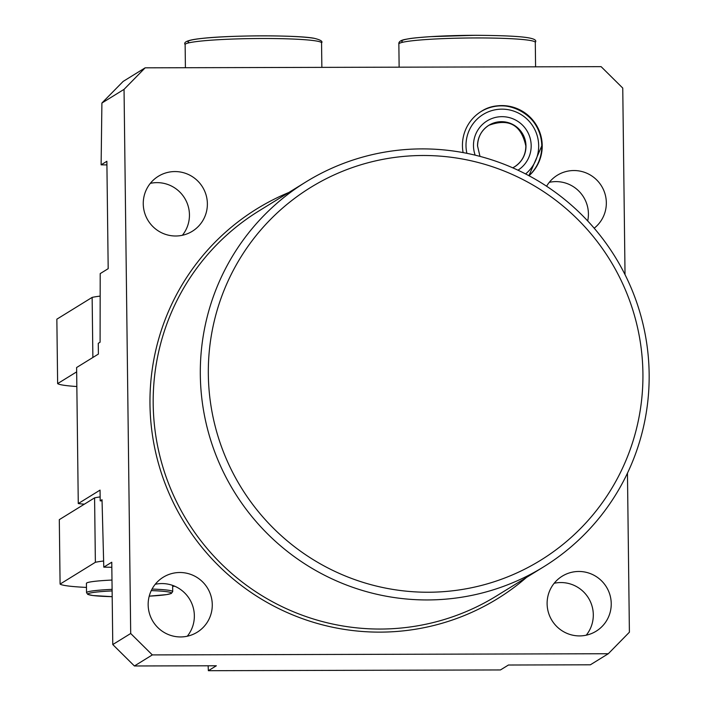 <?xml version="1.0" encoding="UTF-8"?>
<svg xmlns="http://www.w3.org/2000/svg" width="706" height="706" viewBox="0 0 706 706"><rect width="100%" height="100%" fill="white"/><g stroke="black" fill="none" stroke-linecap="round" stroke-linejoin="round"><path stroke-width="1.06" d="M480.989 111.583A40.216 39.783 -121.7 0 1 528.918 175.697L541.811 145.807C542.843 115.775 505.408 94.86 480.76 111.724M529.015 175.741A40.216 39.783 58.3 0 0 481.21 111.451A40.216 39.783 58.3 0 0 463.11 152.602M150.325 183.357A32.317 31.964 -121.7 0 1 182.386 235.275M143.256 203.866A32.317 31.964 58.3 0 0 192.297 231.277A32.317 31.964 58.3 0 0 190.691 175.662A32.317 31.964 58.3 0 0 143.256 203.866M155.223 584.294A32.317 31.964 -121.7 0 1 187.284 636.221M148.154 604.804A32.317 31.964 58.3 0 0 197.195 632.223A32.317 31.964 58.3 0 0 195.597 576.608A32.317 31.964 58.3 0 0 148.154 604.804M642.919 373.306A219.019 216.654 58.3 0 0 422.965 155.496A219.019 216.654 58.3 0 0 208.332 374.427A219.019 216.654 58.3 0 0 428.295 592.237A219.019 216.654 58.3 0 0 642.919 373.306M200.319 375.001A226.202 223.758 -121.7 0 1 305.892 181.954A226.202 223.758 -121.7 0 1 532.377 177.585A226.202 223.758 -121.7 0 1 649.149 373.845A226.202 223.758 -121.7 0 1 543.576 566.883A226.202 223.758 -121.7 0 1 317.082 571.251A226.202 223.758 -121.7 0 1 200.319 375.001M587.692 220.952A32.317 31.964 58.3 0 0 549.294 182.333M594.187 228.206A32.317 31.964 58.3 0 0 589.66 174.638A32.317 31.964 58.3 0 0 546.594 186.234M586.245 635.188A32.317 31.964 58.3 0 0 554.192 583.271M547.115 603.78A32.317 31.964 58.3 0 0 596.155 631.19A32.317 31.964 58.3 0 0 594.558 575.575A32.317 31.964 58.3 0 0 547.115 603.78M102.052 500.881L100.19 500.845L100.058 490.105L78.269 503.555L76.61 367.526L98.399 354.068L98.266 343.328L100.093 342.198L100.199 273.61L108.186 268.677L106.871 161.277L101.117 164.833L106.915 164.904M208.146 665.793L208.358 670.7L500.448 669.95L508.444 665.017L590.366 664.805L608.29 653.738L152.328 654.912L134.414 665.979L112.775 644.552L130.698 633.494L124.044 89.362L101.902 103.032L101.117 164.833M101.902 103.032L123.162 81.411L145.154 67.829L601.115 66.655L622.754 88.073L625.031 274.634M111.83 567.28L103.782 567.147L111.769 562.223L112.775 644.552M100.19 500.845L102.026 499.707L103.782 567.147M208.358 670.7L216.345 665.767L134.414 665.979M627.457 473.161L629.399 632.205L608.29 653.738M145.154 67.829L124.044 89.362M130.698 633.494L152.328 654.912M78.269 503.555A43.084 3.283 179.3 0 0 84.358 504.172M111.989 580.058A43.084 3.283 179.3 0 0 86.767 582.944A43.084 3.283 179.3 0 0 86.423 583.368L86.538 592.669A43.084 3.283 -0.7 0 1 86.882 592.255A43.084 3.283 -0.7 0 1 112.104 589.36M76.839 386.535A70.018 5.33 -0.7 0 1 57.636 383.614L56.851 319.183L92.142 297.394A70.018 5.33 -0.7 0 1 100.111 296.114M174.77 586.236A70.018 5.33 -0.7 0 1 172.643 586.386M86.476 587.418A70.018 5.33 -0.7 0 1 60.089 584.091L95.372 562.294A70.018 5.33 -0.7 0 1 103.606 560.996M57.636 383.614L76.663 371.868M92.142 297.394L92.874 357.483M95.372 562.294L94.586 497.862L59.304 519.651L60.089 584.091M94.586 497.862A70.018 5.33 -0.7 0 1 100.137 496.909M466.887 153.326A36.624 36.227 -121.7 0 1 501.887 109.148A36.624 36.227 -121.7 0 1 525.599 173.941M488.879 125.28A24.419 24.154 -121.7 0 1 525.891 146.018A24.419 24.154 -121.7 0 1 514.533 166.828M477.53 146.089A24.419 24.154 -121.7 0 1 513.377 124.777A24.419 24.154 -121.7 0 1 514.586 166.801L512.741 167.825M475.164 155.161A29.087 28.77 -121.7 0 1 501.984 116.666A29.087 28.77 -121.7 0 1 517.966 170.19M305.892 181.954L258.758 211.05A226.202 223.758 58.3 0 0 153.193 404.097A226.202 223.758 58.3 0 0 269.957 600.356A226.202 223.758 58.3 0 0 496.45 595.988L543.576 566.883M526.526 577.411A229.071 226.6 -121.7 0 1 284.368 611.272A229.071 226.6 -121.7 0 1 149.981 404.326A229.071 226.6 -121.7 0 1 288.842 192.482M112.122 590.913A41.654 3.168 179.3 0 0 88.321 593.684A41.654 3.168 179.3 0 0 112.192 596.667L92.857 595.529L87.765 594.39L86.538 592.669M152.037 589.069A43.084 3.283 -0.7 0 1 172.705 591.619L171.284 593.481L166.651 594.602L149.231 596.146A41.654 3.168 179.3 0 0 170.967 593.472A41.654 3.168 179.3 0 0 151.261 590.604M316.209 40.974A68.217 5.189 179.3 0 0 239.811 38.83A68.217 5.189 179.3 0 0 185.131 44.593C183.075 41.839 188.626 39.792 201.792 38.433C230.085 35.132 296.97 34.982 314.046 38.265C320.542 39.845 323.048 41.398 321.557 42.925A68.217 5.189 179.3 0 0 316.209 40.974M189.437 42.722A65.349 4.977 -0.7 0 1 233.66 36.385A65.349 4.977 -0.7 0 1 313.535 38.23M398.855 44.037C398.528 41.804 400.655 40.26 405.226 39.404C410.018 38.565 411.113 38.027 430.695 36.641L475.217 35.3C520.516 35.609 539.102 37.559 535.289 42.378A68.217 5.189 179.3 0 0 475.588 37.947A68.217 5.189 179.3 0 0 398.855 44.037L399.137 67.176M403.161 42.166A65.349 4.977 -0.7 0 1 475.191 35.309M514.489 166.854C521.893 161.965 525.679 155.029 525.846 146.063C521.257 124.9 508.92 117.981 488.834 125.306M488.923 125.253C481.527 130.142 477.741 137.07 477.565 146.045L479.992 156.379M172.705 591.619L172.635 585.389M185.131 44.593L185.413 67.723M321.557 42.925L321.857 67.37M535.289 42.378L535.589 66.823"/></g></svg>
